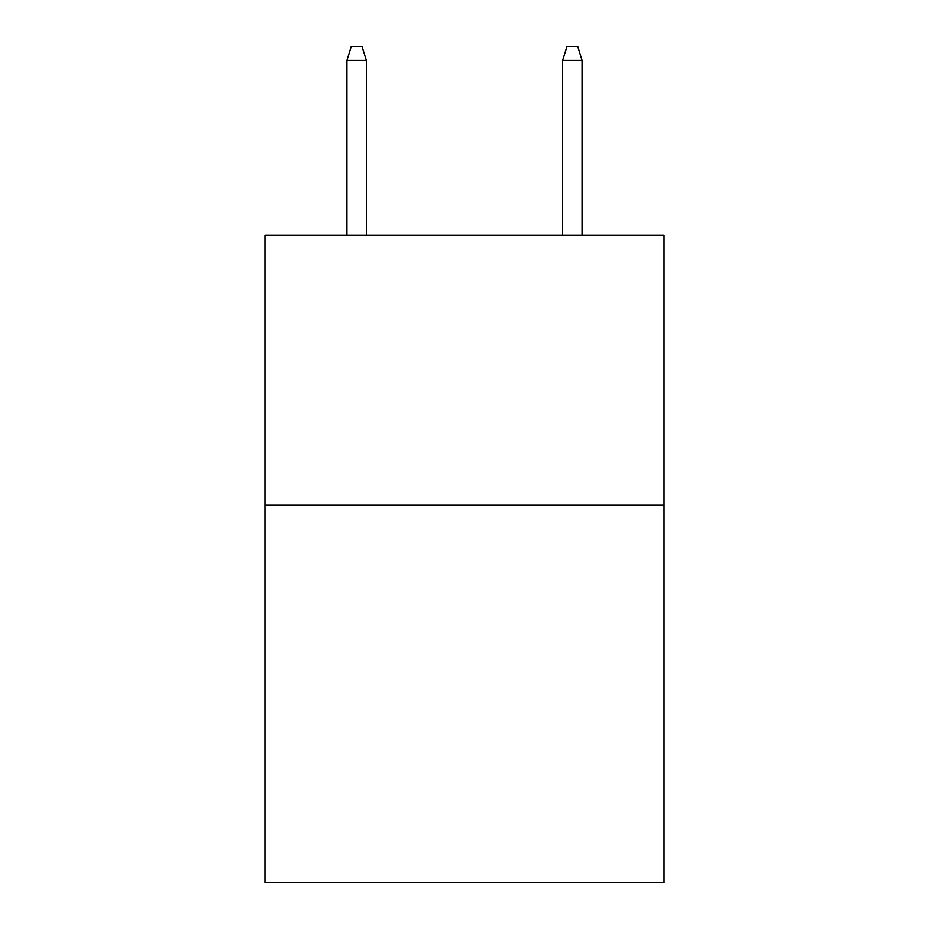 <?xml version="1.0" encoding="UTF-8"?>
<svg xmlns="http://www.w3.org/2000/svg" width="929" height="929" viewBox="0 0 929 929"><rect width="100%" height="100%" fill="white"/><g stroke="black" fill="none" stroke-linecap="round" stroke-linejoin="round"><path stroke-width="1.39" d="M664.038 505.051L664.038 882.55L264.962 882.55L264.962 235.409L664.038 235.409L664.038 505.051L264.962 505.051M366.351 235.409L366.351 60.466L346.935 60.466L346.935 235.409M346.935 60.466L351.255 46.45L362.031 46.45L366.351 60.466M562.649 60.466L566.969 46.45L577.745 46.45L582.065 60.466L562.649 60.466L562.649 235.409M582.065 60.466L582.065 235.409"/></g></svg>
